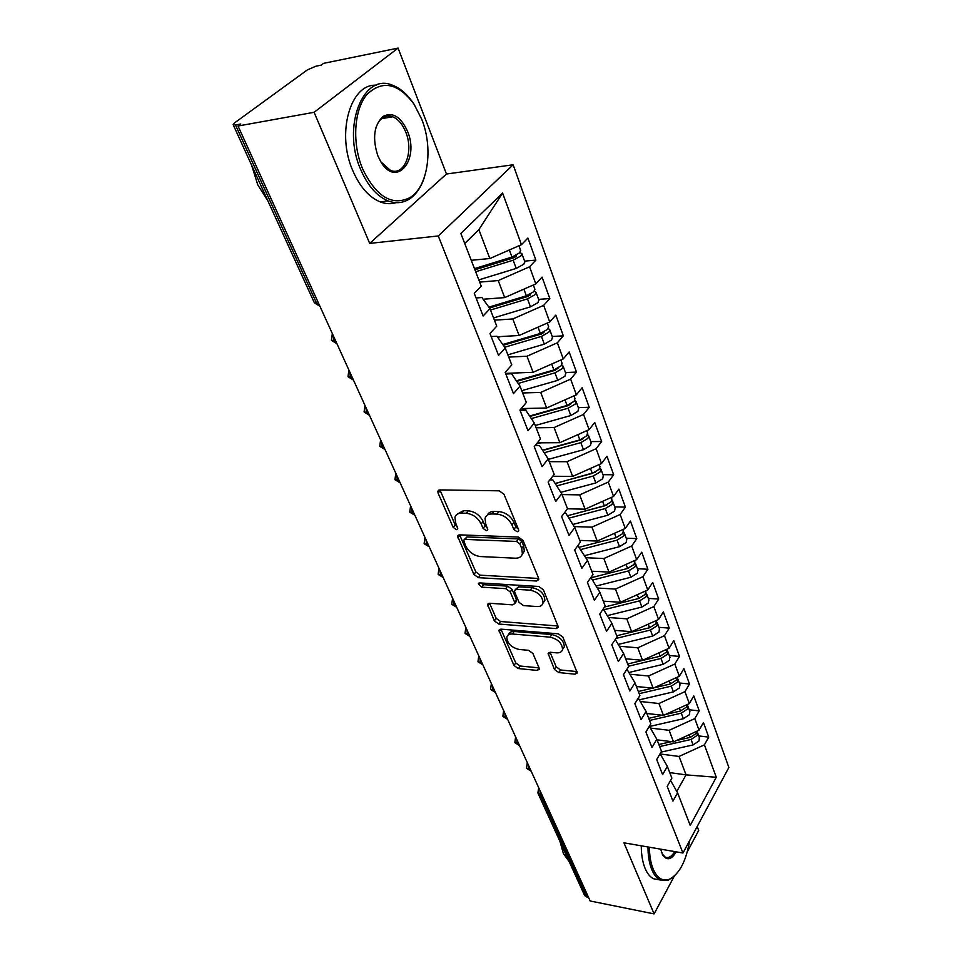 <?xml version="1.0" encoding="UTF-8"?>
<svg xmlns="http://www.w3.org/2000/svg" width="962" height="962" viewBox="0 0 962 962"><rect width="100%" height="100%" fill="white"/><g stroke="black" fill="none" stroke-linecap="round" stroke-linejoin="round"><path stroke-width="1.44" d="M517.147 531.794L518.698 530.771L518.554 529.581L503.992 494.252L499.206 490.824L439.85 489.886L437.854 491.245L438.095 493.121L453.174 527.368L456.373 529.677L457.792 528.751L455.699 523.136L454.942 517.424C455.76 514.574 457.924 513.155 461.459 513.143L466.317 513.275C472.895 514.081 477.849 517.64 481.168 523.941L483.068 528.378L486.315 530.711L487.806 529.749L485.75 524.086L485.04 518.47C485.882 515.476 488.167 513.973 491.895 513.961L496.885 514.093C503.643 514.91 508.682 518.518 511.976 524.927L513.84 529.425L517.147 531.794M554.425 669.408L558.814 672.57L575.06 674.182L577.284 672.943L562.866 637.06L558.357 633.814L500.962 629.136L498.929 630.314L513.948 665.439L518.253 668.542L537.169 670.418L539.273 669.263L539.081 667.905L532.9 653.475L528.511 650.312L519.035 649.446C511.255 647.45 507.178 643.35 506.818 637.145C507.443 634.884 509.271 633.838 512.325 633.994L550.06 637.145C557.984 639.093 562.133 643.205 562.529 649.482C561.88 651.923 559.908 653.042 556.625 652.849L550.276 652.272L548.099 653.499L554.425 669.408L556.192 666.822L560.569 669.985L577.092 671.584M314.105 112.301L369.709 243.398L446.452 174.014L398.076 48.1L314.105 112.301L238.023 126.022L240.777 124.002L235.462 124.964L316.642 303.331L318.518 303.174M369.709 243.398L438.275 235.955L682.972 853.017L623.953 842.82L654.112 913.9L590.163 900.985L238.023 126.022M536.507 581.012L538.744 579.629L538.552 578.066L523.027 540.416L518.326 537.049L459.583 534.86L457.575 536.147L473.893 574.446L478.379 577.669L536.507 581.012L538.395 578.451L480.303 575.18L478.379 577.669M543.374 589.778L558.429 627.272L556.192 628.583L498.725 624.037L494.336 620.875L487.578 604.461L489.598 603.258L512.65 604.857L514.766 603.595L514.562 602.068L510.221 591.907L505.711 588.648L481.625 587.157L478.354 583.79L479.761 582.924L538.768 586.471L543.374 589.778M438.275 235.955L513.143 164.779L728.871 767.472L682.972 853.017M502.585 193.061L521.464 244.661L489.85 258.525L478.872 229.641L502.585 193.061L460.834 233.441L481.24 286.135L474.254 293.338L483.116 315.981L489.995 308.694L496.753 326.142L489.959 333.477L498.544 355.411L505.218 348.003L511.772 364.911L505.182 372.378L513.504 393.626L519.985 386.111L526.346 402.513L519.937 410.077L528.006 430.687L534.307 423.064L540.476 438.973L534.247 446.633L542.063 466.63L548.196 458.922L554.184 474.362L548.124 482.106L555.723 501.515L561.688 493.722L567.496 508.718L561.604 516.546L568.975 535.389L574.783 527.525L580.423 542.087L574.687 549.987L581.854 568.302L587.505 560.353L592.989 574.506L587.409 582.479L594.372 600.276L599.867 592.267L605.206 606.036L599.759 614.057L606.529 631.361L611.892 623.304L617.087 636.688L611.784 644.768L618.362 661.591L623.592 653.487L628.643 666.51L623.472 674.627L629.869 691.005L634.968 682.852L639.886 695.526L634.836 703.691L641.077 719.636L646.055 711.447L650.829 723.785L645.911 731.986L651.983 747.498L656.842 739.285L661.495 751.298L656.697 759.535L662.614 774.65L667.351 766.401L671.885 778.114L667.195 786.375L672.955 801.106L677.585 792.832L670.562 780.435M524.579 261.135L535.882 260.089L527.897 238.035L521.464 244.661M535.882 260.089L529.557 266.787L535.822 283.898L504.689 297.595L483.152 299.23M538.612 299.374L549.819 298.545L542.063 277.152L535.822 283.898M549.819 298.545L543.662 305.363L549.735 321.969L519.095 335.497L497.33 336.748M552.224 336.484L563.335 335.858L555.82 315.103L549.735 321.969M563.335 335.858L557.359 342.797L563.251 358.922L533.08 372.282L505.579 373.376M565.452 372.534L576.466 372.102L569.167 351.936L563.251 358.922M576.466 372.102L570.646 379.136L576.37 394.793L546.644 407.996L521.188 408.585M578.306 407.563L589.225 407.311L582.13 387.722L576.37 394.793M589.225 407.311L583.561 414.43L589.117 429.641L559.836 442.688L537.313 442.845M590.788 441.594L601.623 441.51L594.72 422.474L589.117 429.641M601.623 441.51L596.103 448.725L601.515 463.516L572.643 476.406L552.717 476.238M602.933 474.687L613.672 474.771L606.962 456.265L601.515 463.516M613.672 474.771L608.297 482.07L613.552 496.44L585.1 509.187L567.448 508.778M614.742 506.89L625.396 507.118L618.867 489.117L613.552 496.44M625.396 507.118L620.153 514.49L625.264 528.463L597.21 541.065L579.773 540.403M626.238 538.215L636.796 538.588L630.447 521.079L625.264 528.463M636.796 538.588L631.685 546.019L636.664 559.631L609.006 572.089L591.702 571.188M637.421 568.71L647.895 569.227L641.714 552.176L636.664 559.631M647.895 569.227L642.917 576.707L647.751 589.959L620.478 602.272L603.318 601.166M648.316 598.4L658.705 599.049L652.681 582.443L647.751 589.959M658.705 599.049L653.835 606.589L658.561 619.48L631.637 631.673L614.622 630.351M658.934 627.332L669.227 628.102L663.371 611.928L658.561 619.48M669.227 628.102L664.477 635.69L669.071 648.244L642.52 660.305L625.649 658.778M669.275 655.519L679.485 656.409L673.773 640.644L669.071 648.244M679.485 656.409L674.843 664.033L679.328 676.274L653.126 688.191L636.375 686.483M679.352 682.996L689.477 683.994L683.91 668.626L679.328 676.274M689.477 683.994L684.956 691.654L689.321 703.595L663.455 715.379L646.849 713.491M689.189 709.788L699.23 710.882L693.794 695.911L689.321 703.595M699.23 710.882L694.804 718.59L699.061 730.218L673.52 741.894L657.046 739.838M698.773 735.918L708.729 737.12L703.438 722.51L699.061 730.218M708.729 737.12L704.412 744.853L716.269 777.272L690.223 825.432L677.585 792.832M667.351 766.401L660.088 753.703M669.756 772.606L686.062 774.867L679.052 756.445L660.257 753.992M704.412 744.853L679.052 756.445M676.791 791.413L686.062 774.867L716.269 777.272M656.842 739.285L649.338 726.274M673.52 741.894L669.119 730.314L650.372 728.066M694.804 718.59L669.119 730.314M646.055 711.447L638.287 698.111M663.455 715.379L658.934 703.511L640.247 701.478M684.956 691.654L658.934 703.511M634.968 682.852L626.935 669.179M653.126 688.191L648.496 676.009L629.894 674.206M674.843 664.033L648.496 676.009M623.592 653.487L615.259 639.465M642.52 660.305L637.77 647.799L619.275 646.223M664.477 635.69L637.77 647.799M611.892 623.304L603.246 608.922M631.637 631.673L626.767 618.831L608.405 617.508M653.835 606.589L626.767 618.831M599.867 592.267L590.884 577.525M620.478 602.272L615.464 589.093L597.282 588.01M642.917 576.707L615.464 589.093M577.801 545.694L587.505 560.353M609.006 572.089L603.859 558.537L585.882 557.719M631.685 546.019L603.859 558.537M564.093 513.239L565.836 513.275L574.783 527.525M597.21 541.065L591.931 527.152L574.194 526.587M620.153 514.49L591.931 527.152M549.867 479.882L552.861 479.906L561.688 493.722M585.1 509.187L579.665 494.877L562.012 494.576M608.297 482.07L579.665 494.877M535.1 445.586L539.502 445.562L548.196 458.922M572.643 476.406L567.051 461.688L549.266 461.664M596.103 448.725L567.051 461.688M520.033 410.329L525.745 410.197L534.307 423.064M559.836 442.688L554.076 427.549L536.147 427.801M583.561 414.43L554.076 427.549M505.82 374.002L511.568 373.773L519.985 386.111M546.644 407.996L540.728 392.412L522.643 392.965M570.646 379.136L540.728 392.412M491.173 336.568L496.969 336.231L505.218 348.003M533.08 372.282L526.972 356.229L508.742 357.094M557.359 342.797L526.972 356.229M476.07 297.979L481.914 297.535L489.995 308.694M519.095 335.497L512.818 318.963L494.432 320.166M543.662 305.363L512.818 318.963M398.076 48.1L323.605 63.348L321.164 65.127L315.933 66.198L307.383 69.877L234.62 122.847L233.141 124.627L235.462 124.964M504.689 297.595L498.22 280.555L479.689 282.119M529.557 266.787L498.22 280.555M588.744 897.847L584.692 895.622L538.095 793.446M654.112 913.9L674.242 876.226M687.385 851.635L698.689 830.471L697.185 826.538M446.452 174.014L513.143 164.779M478.872 229.641L464.73 243.494M489.85 258.525L471.236 260.293M335.678 340.945L331.421 340.211L332.347 333.598M352.26 377.417L348.003 376.563L348.905 370.057M368.35 412.842L364.105 411.88L364.995 405.459M383.994 447.258L379.749 446.188L380.627 439.862M399.194 480.711L394.961 479.545L395.827 473.304M413.973 513.239L409.752 511.976L410.606 505.832M428.355 544.877L424.134 543.542L424.976 537.457M442.34 575.661L438.143 574.242L438.973 568.253M455.964 605.639L451.767 604.136L452.585 598.22M469.215 634.824L465.043 633.261L465.848 627.416M482.142 663.251L477.982 661.615L478.775 655.856M494.733 690.957L490.584 689.261L491.366 683.561M506.998 717.965L502.873 716.209L503.643 710.581M518.963 744.299L514.85 742.496L515.62 736.928M530.639 769.985L526.551 768.133L527.296 762.638M518.374 529.136L515.812 526.899L513.961 522.402C510.666 516.005 505.639 512.397 498.881 511.592L496.885 514.093M487.313 515.127C488.395 512.674 490.596 511.459 493.891 511.459L498.881 511.592M457.227 514.177L463.492 510.69L468.338 510.81C474.915 511.604 479.858 515.151 483.177 521.464L485.064 525.901L487.445 528.054M439.923 489.886L455.194 524.927L457.395 526.996M459.608 534.86L475.841 571.969L480.303 575.18M519.793 543.795L516.522 541.438L465.019 539.405L463.6 540.319L465.752 546.079C469.011 552.164 473.857 555.651 480.291 556.541L515.355 558.2C519.203 558.261 521.548 556.77 522.39 553.715L521.729 548.46L519.793 543.795L521.741 541.257L518.47 538.912L516.522 541.438M464.213 539.55L467.015 536.94L518.47 538.912M522.174 554.437L524.314 551.178L523.665 545.923L521.729 548.46M521.741 541.257L523.665 545.923M556.192 628.583L558.008 625.997L500.589 621.524L498.725 624.037M489.586 603.258L496.2 618.374L500.589 621.524M515.897 602.068L516.438 599.53L512.109 589.381L507.611 586.135L483.549 584.668L481.625 587.157M480.747 582.984L483.549 584.668M537.121 606.553C540.367 606.685 542.34 605.495 543.013 603.006C542.652 596.356 538.395 592.087 530.266 590.175L516.654 589.333L514.526 590.632L514.73 592.183L519.059 602.368L523.568 605.615L537.121 606.553M542.977 603.15L544.865 600.432C544.516 593.794 540.271 589.526 532.142 587.626L530.266 590.175M515.295 589.598L518.554 586.796L532.142 587.626M550.06 652.26L556.192 666.822M562.566 649.434L564.321 646.885C563.924 640.608 559.776 636.507 551.863 634.559L550.06 637.145M508.609 634.679L508.657 634.619C509.283 632.371 511.111 631.312 514.165 631.469L551.863 634.559M500.937 629.136L515.752 662.902L520.045 666.005L539.069 667.868M474.47 268.638L511.988 257.058L519.636 252.85L520.574 250.204M474.915 269.781L513.431 257.912L516.101 256.445L516.209 255.315M475.673 271.741L513.155 260.209L520.803 256L521.873 253.752L520.009 252.441M524.735 261.544L523.821 264.213L516.209 268.422L478.823 279.882M471.921 260.233L471.284 260.425M482.659 267.4L486.363 266.258M488.864 307.143L526.37 295.827L533.898 291.618L534.764 288.889M489.502 308.02L527.741 296.5L530.651 294.035M490.5 310.017L527.513 298.881L535.016 294.673L536.038 292.364L534.391 291.005M538.804 299.891L537.95 302.645L530.471 306.854L493.566 317.917M489.345 307.804L498.208 304.629L504.22 303.583M486.447 298.978L483.585 299.843M502.934 344.48L540.343 333.453L547.727 329.244L548.544 326.431M503.294 345.25L541.618 333.946L544.552 331.686M504.677 347.234L541.438 336.411L548.821 332.215L549.795 329.834L548.316 328.451M552.465 337.121L551.659 339.947L544.312 344.155L507.864 354.834M517.207 340.271L520.803 340.079M500.589 336.556L497.787 337.397M516.366 380.796L553.896 369.973L561.159 365.776L561.916 362.89M516.75 381.361L555.098 370.298L557.948 368.278M518.169 383.441L554.966 372.847L562.217 368.65L563.143 366.221L561.808 364.826M565.716 373.256L564.971 376.166L557.756 380.363L521.753 390.68M533.922 375.733L536.604 375.637M514.381 373.028L511.616 373.833M529.617 416.005L567.063 405.435L574.194 401.25L574.903 398.292M529.894 416.438L568.193 405.615L570.887 403.872M531.325 418.59L568.097 408.225L575.228 404.052L576.106 401.563L574.879 400.156M578.607 408.369L577.909 411.351L570.803 415.536L535.257 425.505M549.807 410.305L551.719 410.269M527.801 408.429L521.224 410.293M421.753 119.276L413.961 104.052C398.027 82.936 382.335 79.762 366.859 94.541C353.86 109.969 351.936 143.518 362.626 168.927C376.334 196.873 392.147 206.421 410.065 197.571C427.97 186.82 433.537 148.677 421.753 119.276M424.555 176.755C421.272 187.085 416.233 194.504 409.427 199.026C402.862 203.15 395.743 203.776 388.047 200.902C376.9 196.26 367.809 185.87 360.774 169.721C341.426 126.828 363.335 71.729 392.857 85.39C400.036 88.179 406.529 93.615 412.301 101.695M407.503 131.241C419.745 159.632 396.609 188.035 381.144 162.301L377.946 156.06C372.198 138.432 373.905 125.228 383.056 116.438C392.628 111.664 400.769 116.606 407.503 131.241M380.88 161.869L390.416 170.346C404.377 176.563 414.093 151.671 405.723 132.01C402.501 124.158 398.148 119.072 392.652 116.775C389.009 115.44 385.618 115.837 382.467 117.965C379.16 120.358 376.791 124.266 375.396 129.69M268.013 201.106L257.768 184.836L251.563 165.043M396.031 202.669C390.969 204.233 385.702 203.98 380.243 201.912C369.059 197.294 359.944 186.953 352.886 170.875C336.123 133.646 350.264 83.478 376.19 85.233M389.526 116.029L390.812 117.087M649.422 847.221C649.482 855.819 650.733 863.106 653.162 869.083C657.214 878.162 662.565 881.589 669.215 879.352C679.4 874.073 686.195 861.17 689.598 840.656M674.615 875.865L668.277 880.206L660.269 880.014C656.842 878.366 654.028 874.927 651.815 869.696C649.29 863.503 648.003 855.927 647.979 846.969M676.214 851.851C671.416 859.8 666.931 860.87 662.758 855.074L660.678 849.169M662.205 853.991L665.355 857.19C668.602 858.441 671.716 856.577 674.699 851.586M569.179 861.603L563.395 853.559L559.98 841.437M658.537 879.689L653.619 878.775C650.18 877.128 647.354 873.7 645.129 868.482C642.592 862.289 641.305 854.737 641.269 845.814M542.532 450.216L579.858 439.899L586.868 435.726L587.529 432.708M542.712 450.493L580.916 439.935L583.357 438.504M544.167 452.741L580.856 442.616L587.866 438.444L588.708 435.906L587.578 434.511M591.125 442.496L590.476 445.538L583.489 449.711L548.364 459.355M564.995 444.011L566.209 443.999M540.885 442.821L536.303 444.095M555.122 483.453L592.291 473.4L599.194 469.24L599.795 466.149M555.218 483.597L595.346 472.222M556.697 485.918L593.265 476.034L600.156 471.873L600.949 469.3L599.903 467.893M603.294 475.673L602.693 478.775L595.827 482.936L560.81 492.352M579.521 476.851L580.134 476.851M553.619 476.25L552.465 476.563M567.4 515.764L604.376 505.964L611.171 501.815L611.736 498.677M567.412 515.788L606.757 505.122M568.903 518.169L605.326 508.537L612.109 504.389L612.866 501.767L611.88 500.372M615.139 507.948L614.574 511.099L607.816 515.247L572.859 524.458M579.365 547.198L616.137 537.65L622.823 533.513L623.34 530.327M580.82 549.542L617.063 540.151L623.737 536.014L624.458 533.357L623.532 531.974M626.659 539.345L626.142 542.556L619.492 546.681L584.607 555.675M591.041 577.777L627.585 568.482L634.162 564.369L634.643 561.135M592.436 580.074L628.487 570.923L635.052 566.798L635.738 564.105L634.86 562.734M637.866 569.913L637.397 573.16L630.844 577.272L596.091 586.062M604.533 607.022L638.72 598.508L645.201 594.396L645.646 591.113M603.763 609.788L639.598 600.865L646.067 596.765L646.717 594.047L645.887 592.688M648.785 599.663L648.352 602.958L641.907 607.058L607.287 615.632M616.726 635.762L649.578 627.741L655.952 623.653L656.421 620.454M615.921 638.455L650.432 630.038L656.806 625.949L657.419 623.196L656.625 621.861M659.415 628.655L659.018 631.986L652.669 636.074L618.217 644.432M627.657 663.984L660.148 656.216L666.426 652.14L667.015 649.362M628.523 666.221L660.978 658.465L667.255 654.388L667.844 651.611L667.087 650.276M669.78 656.902L669.42 660.269L663.155 664.333L628.883 672.498M653.859 687.854L670.442 683.97L676.635 679.906L677.224 677.236M639.165 693.674L671.26 686.159L677.44 682.106L677.994 679.292L677.272 677.982M679.881 684.427L679.545 687.83L673.388 691.882L639.297 699.843M638.323 691.51L652.645 688.143M665.415 714.489L680.495 711.014L686.591 706.986L687.193 704.557M649.542 720.454L681.276 713.155L687.373 709.114L687.902 706.288L687.205 704.99M689.73 711.267L689.429 714.706L683.357 718.734L649.47 726.49M648.725 718.325L662.169 715.235M676.587 740.487L690.283 737.397L696.296 733.381L696.885 731.216M659.655 746.56L691.053 739.477L697.053 735.461L697.558 732.611L696.885 731.324M699.338 737.445L699.061 740.908L693.073 744.925L661.014 752.128M658.862 744.492L671.5 741.642M233.225 124.832L314.249 302.513L316.642 303.331L320.045 306.541M542.027 795.045L540.343 794.78L587.109 897.522M539.935 790.439L540.343 794.78L537.902 793.013L538.696 787.71M333.177 335.437L333.814 341.053L337.037 343.939M349.783 371.981L350.408 377.501L353.535 380.23M365.909 407.467L366.51 412.89L369.552 415.488M381.577 441.955L382.167 447.27L385.125 449.747M396.813 475.468L397.378 480.687L400.252 483.044M411.616 508.068L412.169 513.191L414.971 515.428M426.022 539.766L426.551 544.805L429.28 546.933M440.043 570.622L440.56 575.565L443.217 577.597M453.691 600.649L454.184 605.507L456.782 607.443M466.979 629.894L467.46 634.667L469.985 636.507M479.93 658.381L480.399 663.083L482.852 664.826M492.544 686.146L493.001 690.764L495.394 692.424L490.728 689.55M504.834 713.203L505.278 717.748L507.623 719.336L503.018 716.498M516.822 739.586L517.255 744.071L519.492 745.574M528.523 765.331L528.944 769.744L531.036 771.187M513.961 522.402L511.976 524.927M493.891 511.459L491.895 513.961M485.064 525.901L483.068 528.378M483.177 521.464L481.168 523.941M468.338 510.81L466.317 513.275M463.492 510.69L461.459 513.143M455.194 524.927L453.174 527.368M440.175 490.692L438.095 493.121M515.812 526.899L513.84 529.425M475.841 571.969L473.893 574.446M459.8 535.437L457.804 537.89M467.015 536.94L465.019 539.405M496.2 618.374L494.336 620.875M489.682 603.511L487.794 606M516.438 599.53L514.562 602.068M512.109 589.381L510.221 591.907M507.611 586.135L505.711 588.648M518.554 586.796L516.654 589.333M550.072 652.308L548.292 654.881M514.165 631.469L512.325 633.994M538.948 667.856L537.169 670.418M520.045 666.005L518.253 668.542M515.752 662.902L513.948 665.439M500.986 629.28L499.134 631.781M576.803 671.572L575.06 674.182M560.569 669.985L558.814 672.57M513.155 260.209L516.209 268.422M487.289 264.682L487.722 265.837M515.271 255.784L515.656 256.83M509.355 249.976L511.988 257.058M483.357 265.897L483.778 266.991M527.513 298.881L530.471 306.854M529.617 294.576L529.93 295.418M523.893 289.153L526.37 295.827M541.438 336.411L544.312 344.155M543.53 332.215L543.77 332.876M537.998 327.152L540.343 333.453M554.966 372.847L557.756 380.363M551.695 364.033L553.896 369.973M568.097 408.225L570.803 415.536M564.983 399.855L567.063 405.435M580.856 442.616L583.489 449.711M577.897 434.644L579.858 439.899M593.265 476.034L595.827 482.936M590.452 468.458L592.291 473.4M605.326 508.537L607.816 515.247M602.657 501.322L604.376 505.964M617.063 540.151L619.492 546.681M614.514 533.297L616.137 537.65M628.487 570.923L630.844 577.272M626.07 564.405L627.585 568.482M639.598 600.865L641.907 607.058M637.301 594.672L638.72 598.508M650.432 630.038L652.669 636.074M648.244 624.158L649.578 627.741M660.978 658.465L663.155 664.333M658.898 652.861L660.148 656.216M671.26 686.159L673.388 691.882M669.287 680.843L670.442 683.97M681.276 713.155L683.357 718.734M679.412 708.104L680.495 711.014M691.053 739.477L693.073 744.925M689.273 734.691L690.283 737.397M314.358 302.765L319.973 306.373M336.965 343.759L331.529 340.428M353.451 380.05L348.112 376.791M369.468 415.307L364.213 412.109M385.04 449.567L379.87 446.428M400.18 482.876L395.081 479.797M414.899 515.283L409.872 512.241M429.22 546.801L424.266 543.795M443.157 577.477L438.263 574.506M456.734 607.335L451.899 604.413M469.949 636.435L465.187 633.537M482.828 664.766L478.114 661.904M519.552 745.586L514.995 742.784M531.192 771.199L526.695 768.422M438.852 490.067L437.854 491.245M458.465 535.052L457.575 536.147M524.314 551.178L522.39 553.715M488.311 603.487L487.578 604.461M516.642 601.058L514.766 603.595M478.896 583.092L478.354 583.79M544.865 600.432L543.013 603.006M548.749 652.561L548.099 653.499M564.321 646.885L562.529 649.482M499.615 629.388L498.929 630.314M518.951 245.767L520.719 250.613M521.873 253.752L524.891 261.953M533.333 284.992L534.92 289.321M536.038 292.364L538.96 300.324M547.294 323.052L548.701 326.888M549.795 329.834L552.621 337.566M560.846 359.98L562.085 363.347M563.143 366.221L565.896 373.737M574.001 395.851L575.084 398.773M576.106 401.563L578.775 408.862M380.243 201.912L388.047 200.902M392.652 116.775L381.565 118.663M382.467 117.965L383.056 116.438M410.065 197.571L409.427 199.026M662.229 854.052L662.758 855.074M653.619 878.775L660.269 880.014M669.215 879.352L668.277 880.206M586.784 430.687L587.71 433.201M588.708 435.906L591.305 443.001M599.206 464.538L599.987 466.666M600.949 469.3L603.487 476.19M611.291 497.462L611.928 499.206M612.866 501.767L615.331 508.477M623.027 529.473L623.544 530.868M624.458 533.357L626.851 539.886M634.463 560.618L634.848 561.676M635.738 564.105L638.071 570.466M645.586 590.933L645.851 591.678M646.717 594.047L648.989 600.228M657.419 623.196L659.631 629.232M667.844 651.611L669.997 657.479M677.994 679.292L680.098 685.016M687.902 706.288L689.946 711.868M697.558 732.611L699.554 738.058"/></g></svg>
